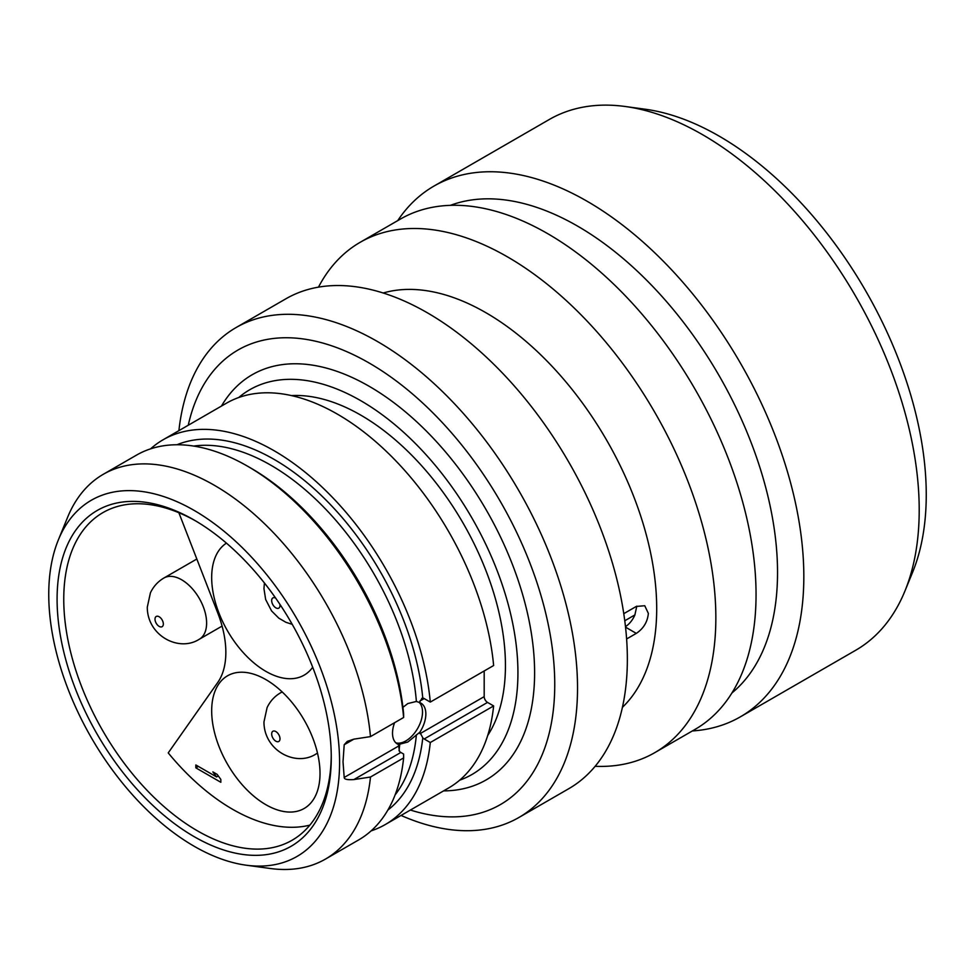 <?xml version="1.0" encoding="UTF-8"?>
<svg xmlns="http://www.w3.org/2000/svg" width="975" height="975" viewBox="0 0 975 975"><rect width="100%" height="100%" fill="white"/><g stroke="black" fill="none" stroke-linecap="round" stroke-linejoin="round"><path stroke-width="1.46" d="M904.946 590.996A306.43 176.914 60 0 0 919.206 509.962A306.43 176.914 -120 0 0 625.219 106.494L645.316 109.237A292.817 169.065 -120 0 1 926.25 494.776A292.817 169.065 60 0 1 912.624 572.215L904.946 590.996A306.43 176.914 60 0 1 855.745 650.24L740.354 716.844A306.43 176.914 60 0 1 692.384 730.945M625.219 106.494A306.43 176.914 -120 0 0 549.315 119.486L433.936 186.103A306.43 176.914 -120 0 0 397.739 220.606M740.354 716.844A306.43 176.914 60 0 0 803.827 576.578A306.43 176.914 -120 0 0 670.069 268.198A306.43 176.914 -120 0 0 433.936 186.103M450.389 205.347A282.86 163.312 -120 0 1 662.89 297.46A282.86 163.312 -120 0 1 777.538 572.508A282.86 163.312 60 0 1 731.92 692.981M654.822 752.627A294.645 170.113 60 0 0 715.845 617.748A294.645 170.113 -120 0 0 587.23 321.226A294.645 170.113 -120 0 0 360.189 242.288L400.396 219.082A294.645 170.113 -120 0 1 627.437 298.009A294.645 170.113 -120 0 1 756.052 594.531A294.645 170.113 60 0 1 695.029 729.41L654.822 752.627A294.645 170.113 60 0 1 595.128 766.313M360.189 242.288A294.645 170.113 -120 0 0 318.484 287.137M383.212 293A241.605 139.486 -120 0 1 562.185 377.532A241.605 139.486 -120 0 1 656.699 608.595A241.605 139.486 60 0 1 622.428 707.326M625.548 627.169L636.297 633.384C643.512 628.57 647.534 621.904 648.363 613.397L644.743 605.731L636.297 606.438L623.781 613.665M636.297 633.384L626.62 638.966M636.809 606.158L634.883 614.92A16.502 9.531 -60 0 1 625.475 626.608M624.78 620.758L634.883 614.92M518.944 817.464A282.86 163.312 60 0 0 577.529 687.984A282.86 163.312 -120 0 0 454.058 403.321A282.86 163.312 -120 0 0 236.084 327.551L285.919 298.777A282.86 163.312 -120 0 1 503.88 374.558A282.86 163.312 -120 0 1 627.352 659.21A282.86 163.312 60 0 1 568.766 788.702L518.944 817.464A282.86 163.312 60 0 1 401.054 815.441M236.084 327.551A282.86 163.312 -120 0 0 178.9 430.645M188.248 425.258A262.446 151.527 -120 0 1 389.927 376.35A262.446 151.527 -120 0 1 554.751 684.462A262.446 151.527 60 0 1 410.402 810.042M459.639 780.195A222.154 128.261 -120 0 0 471.924 774.528A222.154 128.261 -120 0 0 517.932 672.823A222.154 128.261 -120 0 0 420.968 449.256A222.154 128.261 -120 0 0 249.771 389.732A222.154 128.261 -120 0 0 238.717 397.532M291.464 395.594A204.482 118.06 -120 0 1 505.44 665.608A204.482 118.06 60 0 1 487.707 735.479M484.185 670.971L484.185 696.638A4.717 2.718 -120 0 0 487.524 702.414L493.63 705.937A222.154 128.261 60 0 1 448.597 787.995L385.259 824.557A222.154 128.261 -120 0 0 430.292 742.511L424.186 738.977A4.717 2.718 60 0 1 422.772 737.807L419.872 732.176A23.571 13.613 120 0 0 420.968 703.17A23.571 13.613 120 0 0 419.872 702.646L419.993 700.988L422.772 698.112A4.717 2.718 60 0 1 424.186 698.563L430.292 702.085A222.154 128.261 -120 0 0 326.101 490.949A222.154 128.261 -120 0 0 163.093 439.774A222.154 128.261 -120 0 0 150.564 448.866M163.093 439.774L226.432 403.199A222.154 128.261 60 0 1 389.439 454.387A222.154 128.261 60 0 1 493.63 665.523L430.292 702.085M402.931 707.338L407.818 703.548L416.386 701.452L419.872 702.646M419.872 732.176L407.818 742.036L398.495 744.522L399.445 751.286A4.717 2.718 -120 0 0 400.847 752.456L403.601 754.041L403.626 757.904L370.488 777.026A222.154 128.261 60 0 1 325.455 859.085A222.154 128.261 60 0 1 270.428 868.506L246.066 865.178A205.664 118.743 60 0 1 48.75 594.397A205.664 118.743 -120 0 1 58.317 540.004L67.628 517.237A222.154 128.261 -120 0 1 103.301 474.289A222.154 128.261 -120 0 1 266.309 525.476A222.154 128.261 -120 0 1 370.488 736.612L353.876 739.148L347.271 741.378L344.199 744.742L353.876 739.148M395.85 742.828A23.571 13.613 120 0 0 405.844 740.902A23.571 13.613 120 0 0 420.822 721.476A23.571 13.613 120 0 0 419.006 702.244M394.595 722.694A23.571 13.613 120 0 0 397.398 743.998A23.571 13.613 120 0 0 398.495 744.522M370.488 777.026L353.876 779.573C347.393 780.012 344.163 779.305 344.199 777.465L343.017 761.792L344.199 744.742M403.626 717.49A222.154 128.261 -120 0 0 247.516 466.172L250.843 468.097A217.449 125.543 60 0 1 403.601 713.627L403.626 717.49L370.488 736.612M246.066 865.178A205.664 118.743 60 0 0 339.592 762.316A205.664 118.743 -120 0 0 220.557 528.45A205.664 118.743 -120 0 0 58.317 540.004M247.516 466.172A222.154 128.261 -120 0 0 136.427 455.167L103.301 474.289M325.455 859.085L358.593 839.963A222.154 128.261 -120 0 0 403.626 757.904M331.268 757.502A193.879 111.93 60 0 1 194.171 836.66A193.879 111.93 60 0 1 57.086 599.211A193.879 111.93 -120 0 1 194.171 520.065A193.879 111.93 -120 0 1 331.268 757.502M331.256 755.564A189.162 109.212 60 0 1 292.086 840.255A189.162 109.212 60 0 1 146.323 789.567A189.162 109.212 60 0 1 63.753 599.211A189.162 109.212 -120 0 1 102.923 512.618A189.162 109.212 -120 0 1 195.853 521.04L198.498 522.637M309.855 825.118A187.395 108.188 60 0 1 168.224 752.907L217.803 682.378A84.862 48.994 -120 0 0 217.803 613.092L178.864 512.728M292.927 811.943A76.611 44.228 60 0 1 222.873 755.406A76.611 44.228 60 0 1 227.541 675.797A76.611 44.228 60 0 1 238.753 672.336A76.611 44.228 60 0 1 308.819 728.873A76.611 44.228 60 0 1 304.151 808.482A76.611 44.228 60 0 1 292.927 811.943M312.695 667.241A76.611 44.228 60 0 1 304.151 675.139A76.611 44.228 60 0 1 238.753 647.327A76.611 44.228 60 0 1 226.432 543.136M195.841 767.849L220.837 782.291L220.837 779.403L217.12 774.357L212.867 771.908L216.584 776.941L195.841 764.961L195.841 767.849L198.339 766.411M216.584 776.941L218.29 775.954M163.337 623.988A5.899 3.4 60 0 1 159.169 626.389A5.899 3.4 60 0 1 155.001 619.174A5.899 3.4 -120 0 1 159.169 616.773A5.899 3.4 -120 0 1 163.337 623.988M275.669 598.114A5.899 3.4 -120 0 0 271.672 600.624A5.899 3.4 60 0 0 275.84 607.839A5.899 3.4 60 0 0 280.008 605.426A5.899 3.4 -120 0 0 279.91 604.342M280.008 738.77A5.899 3.4 -120 0 0 275.84 731.555A5.899 3.4 -120 0 0 271.672 733.956A5.899 3.4 60 0 0 275.84 741.183A5.899 3.4 60 0 0 280.008 738.77M421.663 698.429L422.772 698.112A211.551 122.143 60 0 0 328.831 502.942A211.551 122.143 60 0 0 176.95 444.758M371.122 830.871A222.154 128.261 -120 0 0 385.259 824.557M493.63 705.937L430.292 742.511M443.601 790.883A233.939 135.074 -120 0 0 534.605 672.823A233.939 135.074 -120 0 0 407.428 413.558A233.939 135.074 -120 0 0 221.447 406.087M419.993 700.988L424.186 698.563M419.993 733.7L484.185 696.638M416.386 701.452A206.834 119.413 -120 0 0 193.684 446.075M395.094 794.918A206.834 119.413 -120 0 0 416.386 734.784M399.713 744.412A206.834 119.413 60 0 1 399.031 750.713M344.199 777.465L398.373 746.18M353.876 779.573L400.847 752.456M206.615 623.062A35.356 20.414 -120 0 0 191.173 587.474A35.356 20.414 -120 0 0 163.934 578.004C157.938 581.514 153.441 586.45 150.418 592.837L147.286 607.181C147.249 635.7 178.961 652.397 199.29 639.247A35.356 20.414 60 0 0 206.615 623.062M317.472 753.005A35.356 20.414 60 0 1 315.961 754.028L317.497 753.139M282.25 692.006A35.356 20.414 -120 0 0 280.605 692.786C274.609 696.296 270.112 701.232 267.089 707.618L263.957 721.963C263.92 750.494 295.632 767.179 315.961 754.028M422.772 737.807A211.551 122.143 60 0 1 387.867 810.067M424.186 738.977L487.524 702.414M196.828 559.016L163.934 578.004M222.093 626.084L199.29 639.247M264.42 582.977L263.957 588.632L265.651 599.503L271.574 610.935L278.789 618.15L285.882 622.282L292.232 624.341M282.141 691.897L280.605 692.786"/></g></svg>

